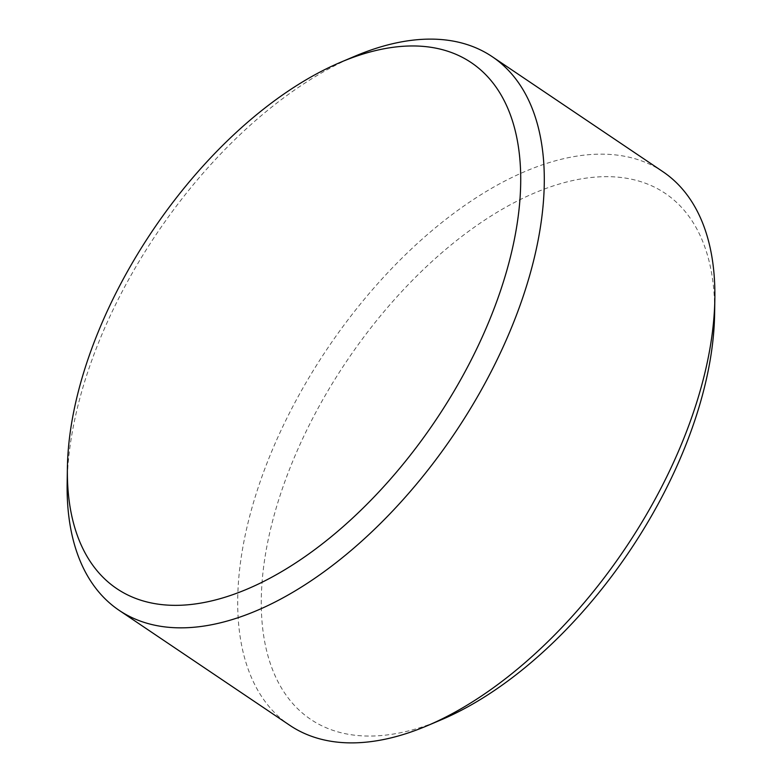 <?xml version="1.0" encoding="UTF-8"?>
<svg xmlns="http://www.w3.org/2000/svg" width="782" height="782" viewBox="0 0 782 782"><rect width="100%" height="100%" fill="white"/><g stroke="black" fill="none" stroke-linecap="round" stroke-linejoin="round"><path stroke-width="0.59" stroke-dasharray="3.91 2.93" d="M441.41 719.723A317.121 170.388 124 0 1 292.155 462.68A317.121 170.388 124 0 1 549.003 187.367A317.121 170.388 124 0 1 714.601 314.286M662.843 171.649A333.816 179.361 -56 0 0 270.181 455.153A333.816 179.361 -56 0 0 289.78 725.315M354.715 56.284A333.816 179.361 -56 0 0 99.558 340.19A333.816 179.361 -56 0 0 67.154 483.051"/><path stroke-width="1.17" d="M714.846 298.949L714.601 314.286A317.121 170.388 124 0 1 683.81 450.012A317.121 170.388 124 0 1 441.41 719.723L427.285 725.716A333.816 179.361 -56 0 0 682.442 441.81A333.816 179.361 -56 0 0 714.846 298.949A333.816 179.361 -56 0 0 662.843 171.649L492.22 56.685A333.816 179.361 -56 0 0 354.715 56.284L340.59 62.277A317.121 170.388 -56 0 0 98.19 331.988A317.121 170.388 -56 0 0 67.399 467.714A317.121 170.388 -56 0 0 179.899 605.278A317.121 170.388 -56 0 0 489.845 319.32A317.121 170.388 -56 0 0 408.126 46.03A317.121 170.388 -56 0 0 340.59 62.277M67.399 467.714L67.154 483.051A333.816 179.361 -56 0 0 119.157 610.351L289.78 725.315A333.816 179.361 -56 0 0 427.285 725.716M119.157 610.351A333.816 179.361 -56 0 0 511.819 326.847A333.816 179.361 -56 0 0 492.22 56.685"/></g></svg>
